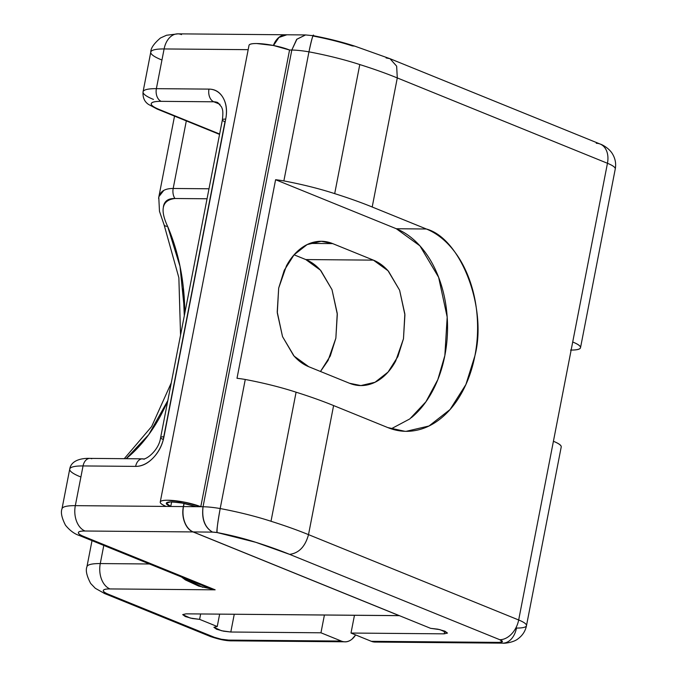<?xml version="1.0" encoding="UTF-8"?>
<svg xmlns="http://www.w3.org/2000/svg" width="677" height="677" viewBox="0 0 677 677"><rect width="100%" height="100%" fill="white"/><g stroke="black" fill="none" stroke-linecap="round" stroke-linejoin="round"><path stroke-width="1.02" d="M153.459 99.426A41.212 7.862 11 0 1 143.059 91.81A41.212 7.862 11 0 1 156.379 88.662L164.105 48.947L248.18 49.666L164.105 48.947L156.379 88.662L208.973 89.11C215.193 89.161 219.94 92.114 223.207 97.97C226.482 103.826 227.32 110.859 225.72 119.084L163.961 436.792C162.362 445.017 158.799 452.024 153.264 457.796C147.738 463.576 141.857 466.436 135.637 466.385L83.051 465.937L75.325 505.651L166.229 506.43A23.695 4.519 11 0 1 160.576 501.496A23.695 4.519 11 0 1 177.061 500.946A23.695 4.519 11 0 1 200.79 506.718L289.561 50.013L291.812 50.039L289.561 50.013L200.79 506.718L203.041 506.743L291.812 50.039A29.957 5.712 11 0 1 308.957 51.841A91.048 17.374 11 0 1 359.783 64.56L334.692 193.63A189.755 36.203 11 0 1 372.198 207.001L397.289 77.931A189.755 36.203 -169 0 0 359.783 64.56A91.048 17.374 -169 0 0 308.957 51.841L283.866 180.911A91.048 17.374 11 0 1 334.692 193.63L359.783 64.56A189.755 36.203 11 0 1 397.289 77.931L372.198 207.001L426.366 229.004C435.362 232.651 443.528 238.685 450.857 247.097C458.185 255.508 464.126 265.663 468.679 277.553C473.223 289.443 476.041 302.17 477.116 315.736C478.19 329.293 477.454 342.655 474.899 355.823C472.334 368.99 468.154 380.956 462.349 391.721C456.543 402.485 449.553 411.235 441.387 417.963C433.212 424.691 424.487 428.888 415.196 430.547C405.904 432.214 396.764 431.215 387.769 427.568L333.6 405.565L308.509 534.635L518.675 619.98L607.455 163.275L397.289 77.931L396.663 66.16L390.011 58.713L354.68 46.112L352.302 45.901A70.442 13.438 11 0 0 313.654 36.143C313.096 34.095 311.53 39.325 308.957 51.841A29.957 5.712 -169 0 0 291.812 50.039L203.041 506.743A29.957 5.712 11 0 1 220.186 508.545A91.048 17.374 11 0 1 271.003 521.265A189.755 36.203 11 0 1 308.509 534.635L333.6 405.565A189.755 36.203 -169 0 0 296.094 392.195L271.003 521.265L296.094 392.195A91.048 17.374 -169 0 0 245.269 379.475L220.186 508.545L245.269 379.475A29.957 5.712 -169 0 0 237.001 378.291L275.598 179.718A29.957 5.712 11 0 1 283.866 180.911L308.957 51.841C311.995 37.802 313.561 32.572 313.654 36.143M355.62 634.924A20.606 14.099 -89.5 0 1 345.202 641.804A20.606 14.099 -89.5 0 1 341.301 641.06L320.957 632.792L324.41 615.029L320.957 632.792L230.806 632.022L234.259 614.259L230.806 632.022L221.43 630.719L213.907 627.308L217.241 626.521L213.915 627.283L216.505 629.204L223.503 631.176L230.806 632.022L320.957 632.792L341.301 641.06L228.614 640.095L221.311 639.24L214.321 637.277L108.515 594.313C104.766 592.79 103.039 591.503 103.319 590.454C103.606 589.405 105.824 588.897 109.97 588.931L215.151 589.828L83.576 536.396C79.827 534.881 78.092 533.594 78.38 532.537C78.667 531.487 80.885 530.98 85.031 531.013L193.063 531.936L399.244 615.664L186.04 613.844L182.714 614.606L185.312 616.535L192.302 618.507L199.605 619.353L217.241 626.521L199.605 619.353L190.229 618.05L182.705 614.64L186.04 613.844L399.252 615.613L193.063 531.936C189.315 530.413 186.497 527.18 184.601 522.229C182.705 517.27 182.291 512.057 183.357 506.574L184 503.265L183.357 506.574L170.739 506.464L183.357 506.574A20.606 14.099 -89.5 0 0 193.063 531.936L85.031 531.013A20.606 14.099 -89.5 0 1 75.325 505.651L83.051 465.937A41.212 7.862 -169 0 0 69.723 469.085A41.212 7.862 11 0 1 83.051 465.937L135.637 466.385A30.914 21.757 -67.9 0 0 163.961 436.792L225.72 119.084A30.914 21.757 -67.9 0 0 208.973 89.11L156.379 88.662A41.212 7.862 -169 0 0 143.059 91.81L150.776 52.104A41.212 7.862 11 0 1 164.105 48.947A41.212 7.862 -169 0 0 150.776 52.095A41.212 7.862 11 0 0 161.177 59.711M79.674 535.634L203.938 586.096L215.151 589.828L83.576 536.396A20.606 14.505 112.1 0 1 79.471 535.549A20.606 14.505 112.1 0 1 79.082 535.372A20.606 14.505 -67.9 0 0 79.717 535.651A20.606 14.505 -67.9 0 0 83.576 536.396A20.606 3.935 11 0 1 85.031 531.013A20.606 14.099 90.5 0 1 75.325 505.651A41.212 7.862 -169 0 0 62.005 508.799A41.212 7.862 11 0 1 75.325 505.651L170.739 506.464L171.628 501.894L170.739 506.464L166.314 503.231L170.384 501.919L180.564 502.672L196.279 506.684L200.79 506.718L184.694 502.199L167.904 500.235C163.14 500.201 160.584 500.785 160.263 501.987C159.933 503.197 161.921 504.678 166.229 506.43L170.739 506.464C167.549 505.169 166.085 504.077 166.322 503.189C166.567 502.292 168.455 501.86 171.975 501.894L184.381 503.341L196.279 506.684L183.509 506.574L203.041 506.743C201.712 519.064 204.877 527.518 212.536 532.105L217.156 532.562L255.804 542.311L289.587 554.353L499.795 639.714L502.385 641.635L499.059 642.397L371.351 641.314L350.999 633.046L354.46 615.283L350.999 633.046L371.351 641.314A20.606 14.099 90.5 0 0 375.253 642.058M184.144 503.29L183.509 506.574L184.144 503.29M376.133 642.075L371.351 641.314L499.059 642.397A20.606 14.099 90.5 0 0 502.969 643.15A20.606 14.099 -89.5 0 1 499.059 642.397A10.307 1.963 11 0 0 499.795 639.714A20.606 14.505 -67.9 0 0 518.675 619.98A30.914 5.898 11 0 1 526.486 625.683A30.914 5.898 11 0 1 516.483 628.053A20.606 14.099 -89.5 0 1 502.969 643.15M444.154 633.841L447.48 633.08L444.891 631.15L437.892 629.187L430.597 628.332L193.216 531.936L212.536 532.105A9.351 1.786 11 0 1 217.156 532.562A70.442 13.438 11 0 1 255.804 542.311A169.148 32.276 11 0 1 289.587 554.353L499.795 639.714A20.606 14.505 112.1 0 0 518.675 619.98L308.509 534.635C305.217 546.601 298.912 553.168 289.587 554.353C298.929 553.177 305.234 546.61 308.509 534.635A189.755 36.203 -169 0 0 271.003 521.265A91.048 17.374 -169 0 0 220.186 508.545C217.706 522.009 216.699 530.023 217.156 532.562C216.369 532.587 217.376 524.582 220.186 508.545A29.957 5.712 -169 0 0 203.041 506.743C201.509 519.064 204.674 527.518 212.536 532.105L193.216 531.936C189.467 530.421 186.649 527.18 184.753 522.229C182.858 517.279 182.443 512.057 183.509 506.574A20.606 14.099 90.5 0 0 193.216 531.936L430.597 628.332L439.965 629.644L447.489 633.054L444.154 633.841L444.696 631.074L444.154 633.841L350.999 633.046L444.154 633.841M184.305 315.77L183.112 288.876M173.177 188.477L208.99 188.781L173.177 188.477L186.319 120.895L173.177 188.477A10.307 7.049 90.5 0 0 174.928 198.505L207.052 198.776L174.928 198.505A10.307 7.049 -89.5 0 1 173.177 188.477C164.68 188.443 159.84 191.54 158.68 197.752L158.604 198.403M355.662 634.941L352.023 639.139C348.621 641.94 345.05 642.575 341.301 641.06L228.614 640.095A10.307 1.963 11 0 1 214.321 637.277L108.515 594.313A20.606 3.935 11 0 1 109.97 588.931A20.606 14.099 -89.5 0 1 100.272 563.569A41.212 7.862 -169 0 0 86.944 566.717A41.212 7.862 11 0 1 100.272 563.569L103.793 545.425L100.272 563.569L149.499 563.983L100.272 563.569A20.606 14.099 90.5 0 0 109.97 588.931L215.151 589.828L198.75 586.113L185.439 579.935L181.487 576.973M217.926 102.642A20.606 14.505 112.1 0 0 213.822 101.795A10.307 7.049 -89.5 0 1 208.973 89.11A10.307 7.049 90.5 0 0 213.822 101.795L220.017 104.309L213.822 101.795L161.236 101.347C155.008 101.288 151.682 102.049 151.259 103.632C150.827 105.206 153.425 107.135 159.044 109.412L219.636 134.021L159.044 109.412A10.307 7.252 112.1 0 1 156.996 108.989A10.307 7.252 -67.9 0 0 159.044 109.412A30.914 5.898 11 0 1 161.236 101.347A10.307 7.049 -89.5 0 1 156.379 88.662A10.307 7.049 90.5 0 0 161.236 101.347L213.822 101.795L217.715 102.557L221.624 107.042C221.904 108.709 223.638 109.039 222.386 119.871A10.307 1.963 11 0 1 225.72 119.084A10.307 1.963 -169 0 0 222.386 119.871L160.627 437.579A10.307 1.963 11 0 1 163.961 436.792A10.307 1.963 -169 0 0 160.627 437.579C158.909 450.916 145.039 460.707 142.508 458.837L89.914 458.388C82.594 458.067 71.144 459.869 69.723 469.093L61.996 508.808C60.575 512.413 61.742 517.888 65.491 525.225C69.917 530.633 74.656 534.102 79.725 535.634M126.134 458.701L148.779 434.592L167.82 400.572A164.858 112.822 90.5 0 1 126.134 458.701M167.608 226.346A10.307 4.062 156.8 0 1 164.113 224.891A10.307 4.062 -23.2 0 0 167.608 226.346A164.858 112.822 90.5 0 1 184.753 313.468L180.014 266.332L167.608 226.346C159.713 209.371 162.158 200.087 174.928 198.505C168.26 198.336 164.418 201.044 163.411 206.629L163.402 206.663M222.386 119.871A10.307 1.963 11 0 0 224.984 121.775L163.233 439.483A10.307 1.963 11 0 1 160.627 437.579M320.475 371.478L330.291 355.967L335.86 338.195L337.315 314.331L332.001 289.663L320.416 270.165L305.776 259.562L373.391 260.137L388.023 270.741L399.616 290.238L404.922 314.915L403.475 338.771L397.898 356.551L388.082 372.062L375.024 382.268L360.875 385.568L349.459 383.25L308.763 366.722L294.123 356.119L282.529 336.621L277.223 311.953L278.679 288.089L284.247 270.309L294.072 254.797L307.13 244.592L321.27 241.291L332.695 243.61L373.391 260.137L305.776 259.562L294.063 254.806L305.776 259.562C311.352 261.821 316.413 265.562 320.957 270.783L332.001 289.663L337.239 313.333L335.86 338.195L328.083 360.452L320.483 371.487M332.695 243.61L309.812 243.415L332.695 243.61L373.391 260.137C378.959 262.405 384.02 266.146 388.564 271.359L399.616 290.238L404.846 313.916L403.475 338.771L395.69 361.027C392.093 367.704 387.76 373.12 382.691 377.292C377.631 381.464 372.215 384.062 366.46 385.095C360.697 386.127 355.036 385.509 349.459 383.25L308.763 366.722C303.186 364.463 298.125 360.723 293.581 355.501L282.529 336.621L277.299 312.952L278.679 288.089L286.456 265.833C290.061 259.164 294.393 253.74 299.454 249.568C304.523 245.396 309.931 242.798 315.694 241.765C321.448 240.733 327.118 241.35 332.695 243.61M249.034 45.283C249.364 44.081 251.912 43.497 256.685 43.531L273.466 45.494L289.561 50.013A23.695 4.519 -169 0 0 265.833 44.242A23.695 4.519 -169 0 0 249.348 44.792M273.483 45.494L278.983 37.438L286.87 34.781M217.241 626.521L219.644 614.132L217.241 626.521M200.654 613.971L199.605 619.353L200.654 613.971M273.339 45.469L278.831 37.438L285.821 34.722M561.199 447.065C561.631 445.491 559.033 443.562 553.414 441.277L572.708 341.995C578.327 344.28 580.925 346.209 580.502 347.783C580.071 349.357 576.745 350.119 570.525 350.068M386.085 57.934L389.986 58.696L396.637 66.143L397.289 77.931L607.455 163.275A30.914 5.898 11 0 1 615.258 168.988A30.914 5.898 -169 0 0 607.455 163.275L572.708 341.995A30.914 5.898 11 0 1 580.519 347.699A30.914 5.898 11 0 1 571.143 350.068M553.414 441.277L518.675 619.98A30.914 5.898 -169 0 1 526.478 625.692L561.216 446.989A30.914 5.898 -169 0 0 553.414 441.277M273.373 45.477A20.606 14.099 -89.5 0 1 282.554 35.322M177.619 33.85A20.606 14.099 90.5 0 0 164.105 48.947A20.606 14.099 -89.5 0 1 177.882 33.85A20.606 14.099 -89.5 0 1 181.529 34.603M354.799 46.154C342.207 42.059 328.396 38.581 313.375 35.712L305.581 34.942L296.898 39.241L291.812 50.039L296.695 39.291L305.496 34.942M285.804 34.772A20.606 14.099 90.5 0 0 273.516 45.503M607.455 163.275A20.606 14.505 -67.9 0 0 600.389 144.142A20.606 14.505 112.1 0 1 607.455 163.275M596.285 143.296A20.606 14.505 112.1 0 1 600.389 144.142M228.614 640.095A20.606 14.099 90.5 0 0 232.516 640.848A20.606 14.099 -89.5 0 1 228.614 640.095M214.321 637.277A20.606 14.505 112.1 0 1 210.217 636.422A20.606 14.505 -67.9 0 0 214.321 637.277M108.515 594.313A20.606 14.505 112.1 0 1 104.41 593.458A20.606 14.505 112.1 0 1 104.03 593.289A20.606 14.505 -67.9 0 0 104.656 593.568A20.606 14.505 -67.9 0 0 108.515 594.313M158.723 197.481L174.531 116.114M163.792 190.398L158.892 196.652M210.022 588.313L215.151 589.828L211.605 589.295M202.736 587.306L181.428 576.948M162.751 441.531L162.446 442.589A20.606 14.505 112.1 0 0 162.751 441.531M161.194 445.864L160.153 447.946A20.606 14.505 112.1 0 0 161.194 445.864M142.398 458.837A10.307 7.049 90.5 0 0 135.637 466.385A10.307 7.049 -89.5 0 1 142.398 458.837A10.307 7.049 -89.5 0 1 144.345 459.209M89.804 458.388A10.307 7.049 90.5 0 0 83.051 465.937A10.307 7.049 -89.5 0 1 89.804 458.388A10.307 7.049 -89.5 0 1 91.759 458.761M80.123 476.701A41.212 7.862 11 0 1 69.723 469.085M411.337 417.709C419.503 410.981 426.493 402.231 432.298 391.467C438.104 380.702 442.284 368.737 444.848 355.569C447.404 342.401 448.149 329.039 447.065 315.482C445.991 301.917 443.173 289.189 438.628 277.299C434.075 265.409 428.135 255.254 420.806 246.843C413.478 238.431 405.311 232.397 396.316 228.741L275.598 179.718L237.001 378.291A29.957 5.712 11 0 1 245.269 379.475A91.048 17.374 11 0 1 296.094 392.195A189.755 36.203 11 0 1 333.6 405.565L387.769 427.568L404.914 431.3M372.198 207.001A189.755 36.203 -169 0 0 334.692 193.63A91.048 17.374 -169 0 0 283.866 180.911A29.957 5.712 -169 0 0 275.598 179.718L396.316 228.741L426.366 229.004L372.198 207.001M391.188 428.82L409.839 418.902L425.943 401.749L437.816 379.636L444.848 355.569L447.184 317.09L438.628 277.299L419.926 245.853L396.316 228.741L426.366 229.004C460.792 238.186 487.474 307.933 474.899 355.823L465.903 384.511L450.07 409.526L429.006 425.985L406.192 431.317M320.585 241.283L321.27 241.291M360.875 385.568L360.088 385.568M249.018 45.351L160.246 502.055M580.519 347.699L615.258 168.979C616.282 163.445 615.232 158.223 612.118 153.307C608.919 148.331 602.538 144.7 600.177 144.057L389.986 58.696M284.772 34.764L177.839 33.85M177.882 33.867L166.542 35.246L160.449 37.997C153.941 43.565 150.717 48.262 150.776 52.095M305.386 34.933L286.024 34.772M344.136 641.796L232.296 640.848C226.626 641.001 219.34 639.553 210.429 636.515L104.622 593.551M375.033 642.058L502.749 643.15C505.228 643.565 513.919 642.185 517.93 638.885C522.534 635.5 525.386 631.099 526.486 625.683M92.013 540.644L86.944 566.717C85.446 570.305 86.69 575.89 90.676 583.472L95.322 588.313L104.664 593.551M158.773 197.202L159.476 211.3L164.113 224.891L178.863 277.731L180.547 335.123M171.264 382.869L151.648 426.535L124.263 458.684M219.56 134.401L157.098 109.031L148.483 104.402C144.438 101.66 142.627 97.463 143.059 91.818"/></g></svg>
